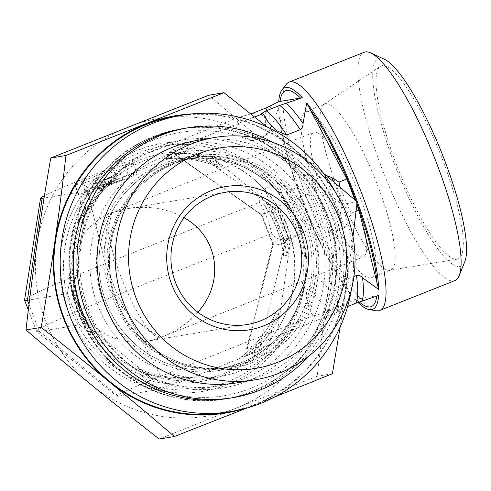 <?xml version="1.0" encoding="UTF-8"?>
<svg xmlns="http://www.w3.org/2000/svg" width="491" height="491" viewBox="0 0 491 491"><rect width="100%" height="100%" fill="white"/><g stroke="black" fill="none" stroke-linecap="round" stroke-linejoin="round"><path stroke-width="0.37" stroke-dasharray="2.46 1.84" d="M79.88 206.914L82.071 191.723L112.494 179.915L115.649 179.411C100.876 190.772 89.7 205.103 82.101 222.392L81.831 222.785L78.695 223.307C78.407 219.127 78.799 213.659 79.88 206.914A115.588 112.758 -99.5 0 1 96.027 186.175M172.335 383.937L158.378 389.48L146.606 379.844C141.279 375.59 137.4 372.012 134.957 369.103L138.352 368.649C155.549 376.174 173.415 379.003 191.944 377.143L188.802 377.671L172.335 383.937A115.588 112.758 -99.5 0 1 146.606 379.844M193.251 147.539L205.017 157.181C210.123 161.471 214.812 164.915 219.09 167.517L222.227 166.995L211.075 156.169A115.588 112.758 -99.5 0 1 277.802 329.099L278.483 312.785L275.353 313.307L275.07 313.712C267.485 330.995 256.302 345.32 241.535 356.687L244.684 356.184L261.654 349.838A115.588 112.758 -99.5 0 1 223.436 375.228A115.588 112.758 -99.5 0 1 178.393 382.925L191.932 377.149A110.002 107.314 -99.5 0 1 138.088 368.581L152.664 378.831A115.588 112.758 -99.5 0 1 85.931 205.901L81.831 222.785A110.002 107.314 -99.5 0 1 115.624 179.387L102.079 185.168A115.588 112.758 -99.5 0 1 185.346 152.075L168.376 158.427L165.246 158.949L193.251 147.539L170.77 151.296L261.206 214.309L261.543 213.984L273.597 245.205L273.033 244.96L247.077 349.052L246.494 349.015C247.01 348.365 251.656 346.29 260.439 342.779L339.324 311.429L337.618 301.149L338.189 290.519L342.921 280.84L353.925 276.464M79.481 324.809L67.433 293.587C68.218 288.199 69.213 283.902 70.428 280.705L73.558 280.183L73.748 280.643C76.136 299.387 82.727 316.456 93.529 331.842L93.609 332.143L90.473 332.671C87.33 330.848 83.666 328.227 79.481 324.809L39.476 331.493L118.417 396.157L158.378 389.48M275.353 313.307C273.806 317.8 272.603 323.403 271.75 330.112L269.559 345.296L241.554 356.705A110.002 107.314 -99.5 0 0 275.353 313.307M165.234 158.949C183.763 157.089 201.629 159.919 218.826 167.443L219.09 167.517A110.002 107.314 -99.5 0 0 165.246 158.949M272.235 212.198L284.289 243.419C283.516 248.808 283.295 252.969 283.626 255.915L286.756 255.388L289.966 242.474L277.918 211.247L266.705 203.427L263.575 203.949L263.649 204.25C274.451 219.637 281.042 236.705 283.43 255.449L283.626 255.915A110.002 107.314 -99.5 0 0 263.575 203.949C265.183 206.024 268.074 208.773 272.235 212.198L261.543 213.984M73.558 280.183L73.11 292.636L85.158 323.864L93.609 332.143A110.002 107.314 -99.5 0 1 73.558 280.183M227.621 381.728A122.848 119.841 80.5 0 0 298.909 235.042A122.848 119.841 80.5 0 0 163.202 146.072A122.848 119.841 80.5 0 0 65.242 286.983A122.848 119.841 80.5 0 0 203.679 388.406A122.848 119.841 80.5 0 0 227.621 381.728M284.289 243.419L273.597 245.205M67.433 293.587L29.558 299.915M152.664 378.831L85.158 323.864M211.075 156.169L277.918 211.247M85.489 323.808L73.441 292.581L85.931 205.901M102.079 185.168L185.346 152.075M278.244 211.191L290.298 242.419L277.802 329.099M261.654 349.838L178.393 382.925M242.511 379.242A122.848 119.841 -99.5 0 1 218.575 385.914A122.848 119.841 -99.5 0 1 80.131 284.492A122.848 119.841 -99.5 0 1 178.092 143.581A122.848 119.841 -99.5 0 1 313.804 232.55A122.848 119.841 -99.5 0 1 242.511 379.242M237.221 382.802A122.848 119.841 80.5 0 0 261.157 376.124A122.848 119.841 80.5 0 0 332.45 229.438A122.848 119.841 80.5 0 0 196.744 140.469M184.051 217.752C167.333 208.442 148.583 205.385 127.813 208.595L111.758 212.738A67.009 65.364 80.5 0 0 72.877 292.746A67.009 65.364 80.5 0 0 146.895 341.276A67.009 65.364 80.5 0 0 159.956 337.636L163.423 336.335C177.177 330.787 188.654 322.747 197.855 312.215M111.758 212.738L104.436 247.771L103.754 267.669L108.757 287.984L120.277 305.334L134.859 319.218L159.956 337.636A67.009 14.417 68.3 0 1 153.965 335.071A67.009 14.417 68.3 0 1 122.462 280.508A67.009 14.417 68.3 0 1 107.922 219.201A67.009 14.417 68.3 0 1 111.113 212.916A67.009 14.417 68.3 0 1 111.758 212.738M314.467 132.183A67.009 14.417 68.3 0 1 352.532 190.754A67.009 14.417 68.3 0 1 363.309 256.903A67.009 14.417 68.3 0 1 325.165 199.954A67.009 14.417 68.3 0 1 313.817 132.361A67.009 14.417 68.3 0 1 314.467 132.183M454.875 280.6A122.848 26.428 68.3 0 1 453.69 280.926A122.848 26.428 68.3 0 1 383.907 173.544A122.848 26.428 68.3 0 1 364.144 52.273M384.33 59.221A111.678 24.022 -111.7 0 0 392.002 157.31A111.678 24.022 -111.7 0 0 459.809 266.49A111.678 24.022 -111.7 0 0 464.793 261.691M376.302 310.748A122.848 26.428 68.3 0 1 309.87 206.036A122.848 26.428 68.3 0 1 286.302 84.28M456.998 259.205A103.859 22.34 -111.7 0 0 442.164 158.648A103.859 22.34 -111.7 0 0 382.293 65.61A103.859 22.34 -111.7 0 0 380.359 66.383A103.859 22.34 -111.7 0 0 398.882 170.659A103.859 22.34 -111.7 0 0 456.986 259.205A103.859 22.34 -111.7 0 0 456.998 259.205L389.78 270.308A89.344 19.217 68.3 0 1 389.78 270.308A89.344 19.217 68.3 0 1 339.797 194.141A89.344 19.217 68.3 0 1 323.864 104.442A89.344 19.217 68.3 0 1 324.661 104.018A89.344 19.217 68.3 0 1 325.527 103.779A89.344 19.217 68.3 0 1 376.278 181.873A89.344 19.217 68.3 0 1 390.652 270.068A89.344 19.217 68.3 0 1 389.786 270.308M370.693 277.9A89.344 19.217 68.3 0 1 319.942 199.8A89.344 19.217 68.3 0 1 305.568 111.604A89.344 19.217 68.3 0 1 356.423 187.531A89.344 19.217 68.3 0 1 371.558 277.654A89.344 19.217 68.3 0 1 370.693 277.9M250.864 113.93L236.447 118.11L237 120.35C239.749 128.286 243.407 139.751 253.123 140.647L266.619 135.283L270.627 128.949L278.636 107.646A119.178 25.636 -111.7 0 0 350.611 294.17L330.142 283.19L322.875 281.073L309.379 286.443C302.935 294.017 308.158 305.574 311.619 313.724L312.761 315.866L313.35 315.768C315.406 315.56 320.918 313.859 329.872 310.674L343.375 305.31L355.042 299.412A119.178 25.636 -111.7 0 0 357.97 302.45M347.591 306.537L342.479 308.569L337.329 311.398L339.324 311.429M264.919 188.612C261.194 192.576 259.457 197.149 259.708 202.329C265.128 212.173 269.142 222.583 271.756 233.55C275.132 237.773 279.539 240.117 284.97 240.578L298.473 235.214C300.529 233.691 301.486 231.642 301.345 229.07L302.192 221.453C295.582 212.075 291.562 201.672 290.144 190.232L284.553 185.555C282.982 183.683 280.938 182.916 278.422 183.247L264.919 188.612A110.002 23.666 -111.7 0 0 284.97 240.578M339.882 187.065L351.126 213.278L348.628 221.171L344.621 227.505L331.124 232.869C326.282 232.311 322.802 229.813 320.691 225.375C318.076 214.407 314.062 204.004 308.643 194.154C307.127 189.188 307.937 184.769 311.073 180.903L325.956 175.299M260.439 342.779L286.394 238.681L289.021 237.963L276.973 206.736L308.643 194.154M289.021 237.963L320.691 225.375M118.417 396.157A61.252 2.774 -21.1 0 1 116.907 396.176A61.252 2.774 -21.1 0 1 160.729 376.284L117.41 294.882L271.756 233.55M116.907 396.176L36.696 331.529A112.838 5.113 -21.1 0 1 36.61 331.419A112.838 5.113 -21.1 0 1 117.41 294.882L105.362 263.661L259.708 202.329M290.144 190.232L297.933 187.132L309.987 218.36L350.611 294.17M302.192 221.453L309.987 218.36M24.55 300.056A112.838 5.113 -21.1 0 1 105.362 263.661L84.421 178.528L236.447 118.11M278.636 107.646L297.933 187.132M351.126 213.278L356.061 211.32M355.042 299.412L378.592 295.478M356.828 204.765L354.962 199.929M113.415 175.508L104.067 180.001L120.682 174.293L101.772 181.105L100.551 181.688L103.165 181.253L98.562 183.082L91.295 184.297L95.898 182.468L98.906 181.965L113.415 175.508L115.422 180.713L106.081 185.205L104.067 180.001M106.081 185.205L122.689 179.497L120.682 174.293M122.689 179.497L116.846 181.817L114.839 176.613M116.846 181.817L103.779 186.304L101.772 181.105M103.779 186.304L102.558 186.893L100.551 181.688M102.558 186.893L105.172 186.457L103.165 181.253M105.172 186.457L100.569 188.286L98.562 183.082M100.569 188.286L93.308 189.501L91.295 184.297M93.308 189.501L97.912 187.672L95.898 182.468M97.912 187.672L100.913 187.169L98.906 181.965M100.913 187.169L109.229 183.174L107.222 177.969M109.229 183.174L115.422 180.713M129.704 175.035L125.684 164.626A11.17 0.503 -21.1 0 0 113.126 169.057L117.146 179.467L86.741 191.551A11.17 0.503 -21.1 0 0 78.744 195.166A11.17 0.503 -21.1 0 0 79.026 195.173L86.293 193.963A11.17 0.503 -21.1 0 0 98.851 189.532L129.256 177.447A11.17 0.503 -21.1 0 0 137.253 173.832A11.17 0.503 -21.1 0 0 136.971 173.82L129.704 175.035A11.17 0.503 -21.1 0 0 117.146 179.467M86.741 191.551L82.721 181.142L113.126 169.057M129.256 177.447L125.236 167.038A11.17 0.503 -21.1 0 0 133.233 163.423A11.17 0.503 -21.1 0 0 132.951 163.417L136.971 173.82M125.684 164.626L132.951 163.417M86.293 193.963L82.273 183.554A11.17 0.503 -21.1 0 0 94.831 179.123L98.851 189.532M125.236 167.038L94.831 179.123M82.721 181.142A11.17 0.503 -21.1 0 0 74.724 184.757A11.17 0.503 -21.1 0 0 75.013 184.769L79.026 195.173M82.273 183.554L75.013 184.769M286.394 238.681C278.145 240.068 273.585 241.781 272.726 243.831L273.033 244.96M276.973 206.736L274.567 208.031C267.245 213.088 262.857 215.359 261.396 214.843L261.206 214.309M254.694 116.975L184.131 145.023C174.87 148.724 170.23 150.823 170.205 151.308L170.77 151.296M290.298 242.419L289.966 242.474M269.559 345.296L247.077 349.052M36.696 331.529A112.838 5.113 -21.1 0 0 39.476 331.493L29.012 304.365M84.421 178.528A61.252 2.774 -21.1 0 0 44.436 195.737M160.729 376.284L312.761 315.866M82.071 191.723L44.055 198.076M73.441 292.581L73.11 292.636M229.365 398.269L225.737 398.876C157.108 411.796 86.213 361.284 72.938 293.403C64.548 252.147 72.422 214.573 96.561 180.688C118.086 152.48 146.115 135.252 180.657 129.004A136.805 133.46 80.5 0 0 71.563 285.928A136.805 133.46 80.5 0 0 225.737 398.876A136.805 133.46 80.5 0 0 335.316 284.958A136.805 133.46 80.5 0 0 180.657 129.004L184.291 128.397A136.805 133.46 -99.5 0 1 338.95 284.35A136.805 133.46 -99.5 0 1 229.365 398.269L225.007 398.993A136.805 133.46 -99.5 0 1 74.423 224.154A136.805 133.46 -99.5 0 1 179.927 129.121A136.805 133.46 -99.5 0 1 334.101 242.069A136.805 133.46 -99.5 0 1 225.007 398.993M247.648 381.151A125.635 122.566 -99.5 0 1 81.132 244.751A125.635 122.566 -99.5 0 1 278.624 166.271A125.635 122.566 -99.5 0 1 247.648 381.151M159.188 439.052L236.828 407.886A150.768 147.079 -99.5 0 1 91.228 384.723A150.768 147.079 -99.5 0 1 37.009 244.211A150.768 147.079 -99.5 0 1 128.39 126.862A150.768 147.079 -99.5 0 1 273.996 150.031C253.411 133.178 231.66 114.919 208.743 95.242M328.215 290.543C332.033 263.992 336.617 235.269 341.963 204.36C317.217 184.997 294.563 166.885 273.996 150.031A150.768 147.079 -99.5 0 1 328.215 290.543A150.768 147.079 -99.5 0 1 236.828 407.886L317.18 376.266C320.703 345.67 324.379 317.094 328.215 290.543M341.963 204.36L357.172 201.819M352.974 236.742L346.137 287.548L340.177 326.853M317.18 376.266L332.395 373.725M267.362 127.114L323.225 172.998M274.702 396.943L254.749 404.897A150.768 147.079 80.5 0 0 346.137 287.548A150.768 147.079 80.5 0 0 291.918 147.036A150.768 147.079 80.5 0 0 191.337 113.943M240.731 409.647A150.768 147.079 80.5 0 0 254.749 404.897L246.562 408.144M225.013 373.166A113.777 110.997 -99.5 0 1 202.844 379.353A113.777 110.997 -99.5 0 1 74.62 285.412A113.777 110.997 -99.5 0 1 165.35 154.904A113.777 110.997 -99.5 0 1 291.04 237.306A113.777 110.997 -99.5 0 1 225.013 373.166M227.793 384.471A125.635 122.566 80.5 0 0 258.763 169.585A125.635 122.566 80.5 0 0 61.271 248.072A125.635 122.566 80.5 0 0 227.793 384.471M241.903 370.349A113.777 110.997 80.5 0 0 307.931 234.483A113.777 110.997 80.5 0 0 182.241 152.087A113.777 110.997 80.5 0 0 91.504 282.595A113.777 110.997 80.5 0 0 219.729 376.529A113.777 110.997 80.5 0 0 241.903 370.349M334.893 191.275A150.209 146.533 -99.5 0 1 351.894 286.413A150.209 146.533 -99.5 0 1 351.36 289.856M175.784 116.226A150.209 146.533 -99.5 0 1 345.596 287.462A150.209 146.533 -99.5 0 1 225.277 412.538M272.922 142.402A136.805 133.46 -99.5 0 1 308.636 356.214M111.162 231.777A106.093 103.497 -99.5 0 1 192.981 158.077A106.093 103.497 -99.5 0 1 312.546 245.672A106.093 103.497 -99.5 0 1 227.941 367.366A106.093 103.497 -99.5 0 1 111.162 231.777M103.171 233.115A106.093 103.497 -99.5 0 1 184.99 159.415A106.093 103.497 -99.5 0 1 304.555 247.01A106.093 103.497 -99.5 0 1 219.95 368.704A106.093 103.497 -99.5 0 1 103.171 233.115M179.289 153.088A115.588 112.758 -99.5 0 1 205.017 157.181M78.695 223.307A110.002 107.314 -99.5 0 1 112.494 179.915M188.802 377.671A110.002 107.314 -99.5 0 1 134.957 369.103M90.473 332.671A110.002 107.314 -99.5 0 1 70.428 280.705M271.75 330.112A115.588 112.758 -99.5 0 1 255.602 350.844M278.483 312.785A110.002 107.314 -99.5 0 1 244.684 356.184M168.376 158.427A110.002 107.314 -99.5 0 1 222.227 166.995M266.705 203.427A110.002 107.314 -99.5 0 1 286.756 255.388M83.495 217.034A111.635 108.904 -99.5 0 1 111.328 181.296M278.526 318.254A111.635 108.904 -99.5 0 1 250.698 353.993M187.636 379.052A111.635 108.904 -99.5 0 1 143.292 372M90.117 328.442A111.635 108.904 -99.5 0 1 73.601 285.652M174.391 156.236A111.635 108.904 -99.5 0 1 218.734 163.288M271.91 206.846A111.635 108.904 -99.5 0 1 288.42 249.637M240.621 362.935A106.093 103.497 -99.5 0 1 219.95 368.704A106.093 103.497 -99.5 0 1 100.385 281.11A106.093 103.497 -99.5 0 1 184.99 159.415A106.093 103.497 -99.5 0 1 302.192 236.251A106.093 103.497 -99.5 0 1 240.621 362.935M240.357 364.604A107.732 105.092 80.5 0 0 266.914 180.35A107.732 105.092 80.5 0 0 97.568 247.648A107.732 105.092 80.5 0 0 240.357 364.604M250.999 361.204A106.093 103.497 80.5 0 0 312.571 234.52A106.093 103.497 80.5 0 0 195.369 157.679A106.093 103.497 80.5 0 0 110.763 279.379A106.093 103.497 80.5 0 0 230.328 366.967A106.093 103.497 80.5 0 0 250.999 361.204M252.448 362.585A107.732 105.092 -99.5 0 1 109.659 245.629A107.732 105.092 -99.5 0 1 279.005 178.331A107.732 105.092 -99.5 0 1 252.448 362.585M311.619 313.724A121.173 26.066 -111.7 0 0 313.35 315.768M237.036 118.012A121.173 26.066 -111.7 0 0 237 120.35M338.735 311.527A121.173 26.066 -111.7 0 0 338.772 309.189M309.379 286.443A110.002 23.666 -111.7 0 0 329.872 310.674M253.565 112.918A110.002 23.666 -111.7 0 0 253.123 140.647M264.158 115.815A121.173 26.066 -111.7 0 0 262.427 113.771M342.479 308.569A110.002 23.666 -111.7 0 0 342.921 280.84M331.124 232.869A110.002 23.666 -111.7 0 0 311.073 180.903M322.875 281.073A110.002 23.666 -111.7 0 0 343.375 305.31M267.067 107.554A110.002 23.666 -111.7 0 0 266.619 135.283M278.422 183.247A110.002 23.666 -111.7 0 0 298.473 235.214M344.621 227.505A110.002 23.666 -111.7 0 0 324.569 175.539M330.142 283.19A111.5 23.985 -111.7 0 0 347.309 303.481M271.001 105.725A111.5 23.985 -111.7 0 0 270.627 128.949M284.553 185.555A111.5 23.985 -111.7 0 0 301.345 229.07M348.628 221.171A111.5 23.985 -111.7 0 0 333.616 181.75M347.425 288.714A116.146 24.986 68.3 0 1 279.833 113.544M359.259 301.983A116.146 24.986 68.3 0 1 356.331 299.252M356.036 200.85A116.146 24.986 68.3 0 1 356.982 203.427M184.131 145.023L274.567 208.031M331.357 284.565A133.454 130.189 -99.5 0 1 121.578 367.931A133.454 130.189 -99.5 0 1 154.475 139.677A133.454 130.189 -99.5 0 1 331.357 284.565M219.95 368.704L240.572 362.953C280.95 347.597 308.557 303.96 305.776 259.659C304.175 233.041 294.391 210.013 276.433 190.588C250.784 164.878 220.306 154.487 184.99 159.415L195.369 157.679C160.367 164.497 134.921 184.229 119.018 216.881C108.351 241.093 106.584 266.042 113.722 291.74C127.212 342.123 180.516 376.425 230.328 366.967L227.941 367.366M178.092 143.581L163.202 146.072M218.575 385.914L203.679 388.406M146.895 341.276L247.396 324.49M127.813 208.595L225.314 192.306M163.423 336.335L363.309 256.903M111.113 212.916L313.817 132.361M323.864 104.442L380.359 66.383M134.865 319.211L153.965 335.071M104.436 247.771L107.922 219.201M371.558 277.654L390.652 270.068M305.568 111.604L324.661 104.018M268.276 122.173L261.071 113.759M337.342 311.398L337.624 301.149M133.233 163.423L137.253 173.832M74.724 184.757L78.744 195.166M246.494 349.015L272.726 243.831M272.769 244.518L261.237 214.641M261.396 214.843L170.205 151.308M36.61 331.419L28.331 309.956M202.844 379.353L219.729 376.529M165.35 154.904L182.241 152.087M184.291 128.397L179.927 129.121M192.981 158.077L184.99 159.415"/><path stroke-width="0.74" d="M29.558 299.915L27.428 300.271L29.012 304.365M214.905 137.437L196.744 140.469A122.848 119.841 80.5 0 0 98.777 281.38A122.848 119.841 80.5 0 0 237.221 382.802L255.381 379.77A122.848 119.841 80.5 0 0 279.324 373.092A122.848 119.841 80.5 0 0 350.611 226.4A122.848 119.841 80.5 0 0 214.905 137.437A122.848 119.841 80.5 0 0 190.962 144.109A122.848 119.841 80.5 0 0 119.675 290.801A122.848 119.841 80.5 0 0 255.381 379.77M197.4 154.113A111.678 108.947 -99.5 0 1 345.418 275.359A111.678 108.947 -99.5 0 1 169.874 345.118A111.678 108.947 -99.5 0 1 197.4 154.113M211.461 190.545A72.588 70.814 -99.5 0 1 307.673 269.35A72.588 70.814 -99.5 0 1 193.564 314.694A72.588 70.814 -99.5 0 1 211.461 190.545M197.855 312.215C225.099 281.926 218.483 236.625 184.051 217.752M212.259 195.946A67.009 65.364 80.5 0 0 173.372 275.96A67.009 65.364 80.5 0 0 247.396 324.49A67.009 65.364 80.5 0 0 300.83 247.63A67.009 65.364 80.5 0 0 225.314 192.306A67.009 65.364 80.5 0 0 212.259 195.946M353.925 276.464L356.423 275.469C358.939 275.138 360.983 275.905 362.554 277.777L378.684 289.481A119.178 25.636 -111.7 0 0 306.715 102.957L303.039 123.536C303.18 126.107 302.223 128.157 300.167 129.679L286.664 135.043L276.212 130.532L268.27 122.179L263.016 113.673L261.065 113.765L266.171 110.813L279.667 105.442L302.284 97.721A119.178 25.636 -111.7 0 0 285.805 87.49A119.178 25.636 -111.7 0 0 281.975 89.914L286.302 84.28A122.848 26.428 68.3 0 1 289.058 82.114L364.144 52.273A122.848 26.428 68.3 0 1 365.329 51.948A122.848 26.428 68.3 0 1 370.668 52.93A122.848 26.428 68.3 0 1 434.069 156.678A122.848 26.428 68.3 0 1 459.171 275.641A122.848 26.428 68.3 0 1 454.875 280.6L379.795 310.435A122.848 26.428 68.3 0 1 376.302 310.748L369.287 309.625A119.178 25.636 -111.7 0 0 378.592 295.478L355.981 303.205L347.591 306.537M459.171 275.641L464.793 261.691A111.678 24.022 -111.7 0 0 441.974 153.536A111.678 24.022 -111.7 0 0 384.33 59.221L370.668 52.93M289.058 82.114A122.848 26.428 68.3 0 1 290.249 81.782A122.848 26.428 68.3 0 1 360.032 189.17A122.848 26.428 68.3 0 1 379.795 310.435M281.975 89.914A119.178 25.636 -111.7 0 0 278.735 101.655L267.067 107.554L250.864 113.93M325.956 175.299L331.836 177.656L339.078 182.057L339.882 187.065M357.97 302.45A119.178 25.636 -111.7 0 0 369.287 309.625M378.684 289.481L358.921 210.185L356.828 204.765M356.061 211.32L358.921 210.185M354.962 199.929L346.873 178.957L306.715 102.957M302.284 97.721L278.735 101.655M24.55 300.056A112.838 5.113 -21.1 0 0 24.562 300.191A112.838 5.113 -21.1 0 0 27.428 300.271L42.109 198.401A61.252 2.774 -21.1 0 1 40.55 198.284L24.55 300.056M44.436 195.737A61.252 2.774 -21.1 0 0 40.55 198.284M339.078 182.057L346.873 178.957M254.694 116.975L263.016 113.673M44.055 198.076L42.109 198.401M308.636 356.214A136.805 133.46 -99.5 0 1 232.998 397.661L229.365 398.269A136.805 133.46 -99.5 0 1 75.191 285.32A136.805 133.46 -99.5 0 1 184.291 128.397L187.918 127.789A136.805 133.46 -99.5 0 1 272.922 142.402M50.751 158.028L65.96 155.487L223.951 92.701L208.743 95.242L50.751 158.028C45.405 188.937 40.821 217.66 37.009 244.211C33.167 270.762 29.491 299.338 25.974 329.934C48.891 349.61 70.643 367.869 91.228 384.723C111.788 401.577 134.442 419.688 159.188 439.052L174.397 436.511C151.59 416.933 129.839 398.674 109.143 381.728C88.466 364.782 65.812 346.671 41.183 327.393C46.504 296.638 51.089 267.914 54.924 241.216A150.768 147.079 80.5 0 0 109.143 381.728A150.768 147.079 80.5 0 0 240.731 409.647M323.225 172.998L357.172 201.819L352.974 236.742M340.177 326.853L332.395 373.725L274.702 396.943M223.951 92.701L267.362 127.114M191.337 113.943A150.768 147.079 80.5 0 0 146.312 123.873A150.768 147.079 80.5 0 0 54.924 241.216C58.779 214.518 62.461 185.942 65.96 155.487M246.562 408.144L174.397 436.511M351.36 289.856A150.209 146.533 -99.5 0 1 231.574 411.483A150.209 146.533 -99.5 0 1 62.296 287.474A150.209 146.533 -99.5 0 1 182.081 115.176A150.209 146.533 -99.5 0 1 334.893 191.275M231.574 411.483L225.277 412.538A150.209 146.533 -99.5 0 1 56.005 288.524A150.209 146.533 -99.5 0 1 175.784 116.226L182.081 115.176M25.974 329.934L41.183 327.393M232.998 397.661A136.805 133.46 -99.5 0 1 82.414 222.822A136.805 133.46 -99.5 0 1 187.918 127.789M286.664 135.043A110.002 23.666 -111.7 0 0 266.171 110.813M300.167 129.679A110.002 23.666 -111.7 0 0 279.667 105.442M355.981 303.205A110.002 23.666 -111.7 0 0 356.423 275.469M303.039 123.536A111.5 23.985 -111.7 0 0 285.872 103.239M362.18 301.001A111.5 23.985 -111.7 0 0 362.554 277.777M333.616 181.75A111.5 23.985 -111.7 0 0 331.836 177.656M376.793 296.091A116.146 24.986 68.3 0 1 359.259 301.983M309.428 108.603A116.146 24.986 68.3 0 1 356.036 200.85M356.982 203.427A116.146 24.986 68.3 0 1 377.02 283.773M280.023 101.49A116.146 24.986 68.3 0 1 300.523 98.065M268.276 122.173L267.933 121.731M28.331 309.956L24.562 300.191"/></g></svg>
